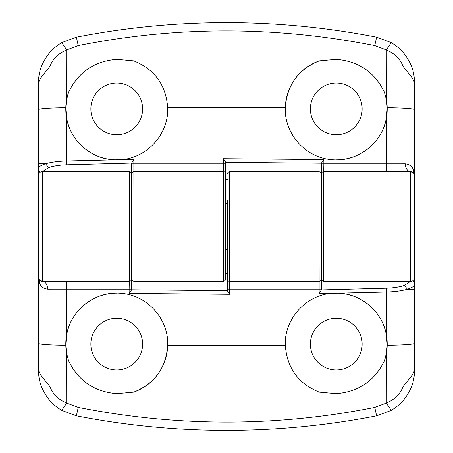 <?xml version="1.0" encoding="UTF-8"?>
<svg xmlns="http://www.w3.org/2000/svg" width="453" height="453" viewBox="0 0 453 453"><rect width="100%" height="100%" fill="white"/><g stroke="black" fill="none" stroke-linecap="round" stroke-linejoin="round"><path stroke-width="0.68" d="M116.732 134.768A25.872 25.872 0 0 1 90.86 108.896A25.872 25.872 0 0 1 116.732 83.024A25.872 25.872 0 0 1 142.61 108.896A25.872 25.872 0 0 1 116.732 134.768M114.7 159.818C91.495 159.297 70.425 140.979 66.619 118.142L66.614 160.968L120.719 159.699A50.963 50.963 0 0 1 68.63 92.061C78.426 72.067 94.462 61.149 116.732 59.315L133.675 60.827C154.649 69.309 165.985 84.943 167.684 107.718C168.924 133.89 146.863 158.295 120.719 159.699L133.85 159.473L133.986 281.381L132.333 280.707L131.63 279.031L131.63 163.069L66.614 164.779C59.298 165.051 53.29 165.979 48.59 167.565L42.463 171.619M336.268 134.768A25.872 25.872 0 0 1 310.39 108.896A25.872 25.872 0 0 1 336.268 83.024A25.872 25.872 0 0 1 362.14 108.896A25.872 25.872 0 0 1 336.268 134.768M133.986 281.381L223.363 281.381L223.357 158.72L323.861 159.552L323.861 163.822L386.386 163.822L386.381 118.142C382.27 143.561 356.698 162.752 331.143 159.598C305.475 157.582 284.144 133.595 285.316 107.718A50.963 50.963 0 0 1 319.325 60.827L336.268 59.315C358.589 61.183 374.625 72.101 384.37 92.061L386.375 99.62L386.313 49.909L374.773 45.6C275.384 25.997 176.54 25.997 78.227 45.6L66.687 49.909L66.625 99.62L68.63 92.061M227.281 203.369L225.719 203.369L225.719 250.022L225.719 249.631L227.281 249.631M374.773 45.6L376.636 37.157L391.035 42.525C397.491 46.342 402.604 51.053 406.375 56.659C410.322 63.244 414.082 68.533 414.671 83.329L414.671 277.463A3.918 3.918 0 0 1 410.746 281.381L323.719 281.381L322.072 280.707L321.37 279.031L321.37 163.188L225.719 162.338L225.719 279.031L225.016 280.707L223.363 281.381M38.329 175.458L38.329 83.329C38.805 68.748 42.922 62.746 46.625 56.659C50.34 51.115 55.453 46.404 61.965 42.525L76.364 37.157C126.2 27.469 176.24 22.633 226.5 22.65C276.658 22.627 326.704 27.463 376.636 37.157M225.719 162.525L225.719 179.456L227.281 179.456M225.719 173.969A2.35 2.35 0 0 0 223.363 171.619L133.986 171.619A2.35 2.35 0 0 0 131.63 173.969L131.63 289.812L227.281 290.662L227.281 200.237M76.364 37.157L78.227 45.6M414.671 200.628L414.671 202.219M414.671 250.277L414.671 252.372M386.381 118.142L387.213 107.723L386.375 99.62A50.963 50.963 0 0 1 336.268 159.858M387.213 107.723A31.359 1.976 180 0 1 414.671 109.688L414.671 83.329C412.02 74.717 404.506 70.425 402.213 64.326C399.212 57.944 393.906 53.137 386.313 49.909L391.245 42.644M167.684 107.718L285.316 107.718C286.959 85.022 298.295 69.388 319.325 60.827M387.151 171.619A7.843 0.77 -90 0 1 386.386 163.822L405.259 163.81A7.843 5.487 -90 0 0 410.746 171.619A3.918 3.918 0 0 1 414.671 175.538L414.065 173.448L410.746 171.619L323.719 171.619L323.719 281.381M66.625 99.62L65.787 107.723L66.619 118.142M61.755 42.644L66.687 49.909C59.094 53.137 53.788 57.944 50.787 64.326C48.494 70.425 40.974 74.717 38.329 83.329M38.329 163.776L45.572 163.782C51.047 162.157 58.063 161.223 66.614 160.968L66.614 164.779M405.259 163.81C409.206 164.297 411.856 166.115 413.221 169.263L414.342 173.963M321.37 163.833L323.861 163.822L323.719 171.619A2.35 2.35 0 0 0 321.37 173.969L321.37 289.931L386.386 288.221C393.702 287.949 399.71 287.021 404.41 285.435L410.537 281.381M321.37 179.456L321.37 163.318M131.63 179.456L131.63 163.318M321.37 163.188L323.861 159.552M223.357 158.72L225.719 162.338M40.34 172.117A3.918 3.766 0 0 1 38.329 168.827C38.392 166.953 40.804 165.271 45.572 163.782L48.59 167.565M131.63 163.069L133.85 159.473M336.268 318.233A25.872 25.872 0 0 1 362.14 344.104A25.872 25.872 0 0 1 336.268 369.976A25.872 25.872 0 0 1 310.39 344.104A25.872 25.872 0 0 1 336.268 318.233M338.3 293.182C361.505 293.703 382.575 312.021 386.381 334.858L386.386 292.032L332.281 293.301A50.963 50.963 0 0 1 384.37 360.939C374.574 380.933 358.538 391.851 336.268 393.685L319.325 392.173C298.351 383.691 287.015 368.057 285.316 345.282C284.076 319.11 306.137 294.705 332.281 293.301L319.15 293.527L319.014 171.619L320.667 172.293L321.37 173.969M116.732 318.233A25.872 25.872 0 0 1 142.61 344.104A25.872 25.872 0 0 1 116.732 369.976A25.872 25.872 0 0 1 90.86 344.104A25.872 25.872 0 0 1 116.732 318.233M319.014 171.619L229.637 171.619L229.643 294.28L129.139 293.448L129.139 289.178L66.614 289.178L66.619 334.858C70.73 309.439 96.302 290.248 121.857 293.402C147.525 295.418 168.856 319.405 167.684 345.282A50.963 50.963 0 0 1 133.675 392.173L116.732 393.685C94.411 391.817 78.375 380.899 68.63 360.939L66.625 353.38L66.687 403.091L78.227 407.4C177.616 427.003 276.46 427.003 374.773 407.4L386.313 403.091L386.375 353.38L384.37 360.939M78.227 407.4L76.364 415.843L61.965 410.475C55.509 406.658 50.396 401.947 46.625 396.341C42.678 389.756 38.918 384.467 38.329 369.671L38.329 175.538A3.918 3.918 0 0 1 42.254 171.619L129.281 171.619L130.928 172.293L131.63 173.969M414.671 277.542L414.671 369.671C414.195 384.252 410.078 390.254 406.375 396.341C402.66 401.885 397.547 406.596 391.035 410.475L376.636 415.843C326.8 425.531 276.76 430.367 226.5 430.35C176.342 430.373 126.296 425.537 76.364 415.843M227.281 290.475L227.281 273.544L225.719 273.544M227.281 279.031A2.35 2.35 0 0 0 229.637 281.381A2.35 2.35 0 0 1 227.281 279.031A2.35 2.35 0 0 0 229.637 281.381L319.014 281.381A2.35 2.35 0 0 0 321.37 279.031A2.35 2.35 0 0 1 319.014 281.381M376.636 415.843L374.773 407.4M38.329 252.372L38.329 200.628M66.619 334.858L65.787 345.277L66.625 353.38A50.963 50.963 0 0 1 116.732 293.142M65.787 345.277A31.359 1.976 0 0 1 38.329 343.312L38.329 369.671C40.98 378.283 48.494 382.575 50.787 388.674C53.788 395.056 59.094 399.863 66.687 403.091L61.755 410.356M285.316 345.282L167.684 345.282C166.041 367.978 154.705 383.612 133.675 392.173M65.849 281.381A7.843 0.77 90 0 1 66.614 289.178L47.741 289.19A7.843 5.487 90 0 0 42.254 281.381A3.918 3.918 0 0 1 38.329 277.463L38.935 279.552L42.254 281.381L129.281 281.381L129.281 171.619M386.375 353.38L387.213 345.277L386.381 334.858M391.245 410.356L386.313 403.091C393.906 399.863 399.212 395.056 402.213 388.674C404.506 382.575 412.026 378.283 414.671 369.671M414.671 289.224L407.428 289.218C401.953 290.843 394.937 291.777 386.386 292.032L386.386 288.221M47.741 289.19C43.794 288.703 41.144 286.885 39.779 283.737L38.658 279.037M131.63 289.167L129.139 289.178L129.281 281.381A2.35 2.35 0 0 0 131.63 279.031A2.35 2.35 0 0 1 129.281 281.381M131.63 273.544L131.63 289.682M227.281 250.022L227.281 202.978M321.37 273.544L321.37 289.682M131.63 289.812L129.139 293.448M229.643 294.28L227.281 290.662M412.66 280.883A3.918 3.766 180 0 1 414.671 284.173C414.608 286.047 412.196 287.729 407.428 289.218L404.41 285.435M321.37 289.931L319.15 293.527M414.671 235.922L414.671 232.916M414.671 217.91L414.671 208.454M414.671 205.175L414.671 204.303M414.671 225.356L414.671 221.466M414.671 203.057L414.671 202.332M414.671 245.469L414.671 242.78M131.63 163.833L225.719 163.833M410.746 281.381L410.746 171.619M65.787 107.723A31.359 1.976 180 0 0 38.329 109.688M414.671 169.263L413.221 169.263A7.843 6.75 -32.2 0 0 414.065 173.448M321.37 289.167L227.281 289.167M42.254 171.619L42.254 281.381M387.213 345.277A31.359 1.976 -0 0 0 414.671 343.312M38.329 283.737L39.779 283.737A7.843 6.75 147.8 0 0 38.935 279.552M229.637 171.619L227.984 172.293L227.281 173.969"/></g></svg>

